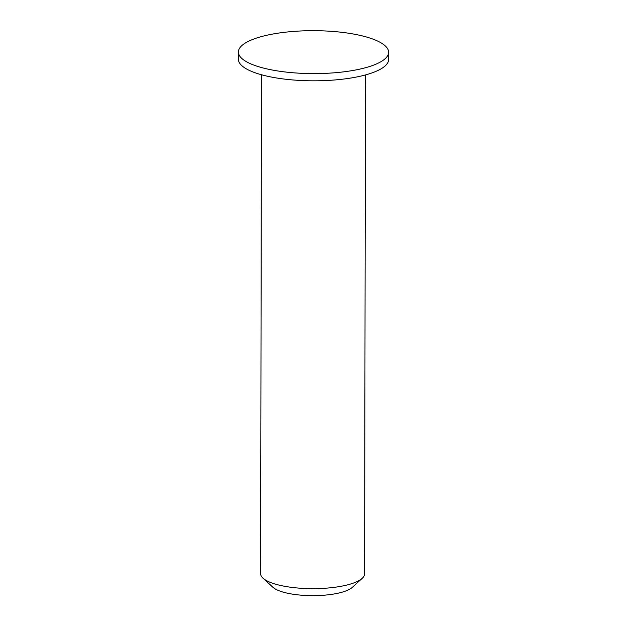 <?xml version="1.0" encoding="UTF-8"?>
<svg xmlns="http://www.w3.org/2000/svg" width="627" height="627" viewBox="0 0 627 627"><rect width="100%" height="100%" fill="white"/><g stroke="black" fill="none" stroke-linecap="round" stroke-linejoin="round"><path stroke-width="0.94" d="M262.964 578.149L272.87 587.24A41.594 11.882 0.1 0 0 312.56 595.65A41.594 11.882 0.1 0 0 352.272 587.381L362.21 578.321A51.986 14.852 -179.9 0 1 312.567 588.659A51.986 14.852 -179.9 0 1 262.964 578.149A51.986 14.852 -179.9 0 1 260.613 573.713L261.483 74.754M365.455 74.934L364.585 573.893A51.986 14.852 -179.9 0 1 362.21 578.321M238.378 52.017L238.37 59.22A75.13 21.467 0.1 0 0 313.453 80.812A75.13 21.467 0.1 0 0 388.622 59.479L388.63 52.276A75.13 21.467 0.1 0 0 379.045 41.758A75.13 21.467 0.1 0 0 294.541 31.35A75.13 21.467 0.1 0 0 238.378 52.017A75.13 21.467 0.1 0 0 313.469 73.61A75.13 21.467 0.1 0 0 388.63 52.276"/></g></svg>
